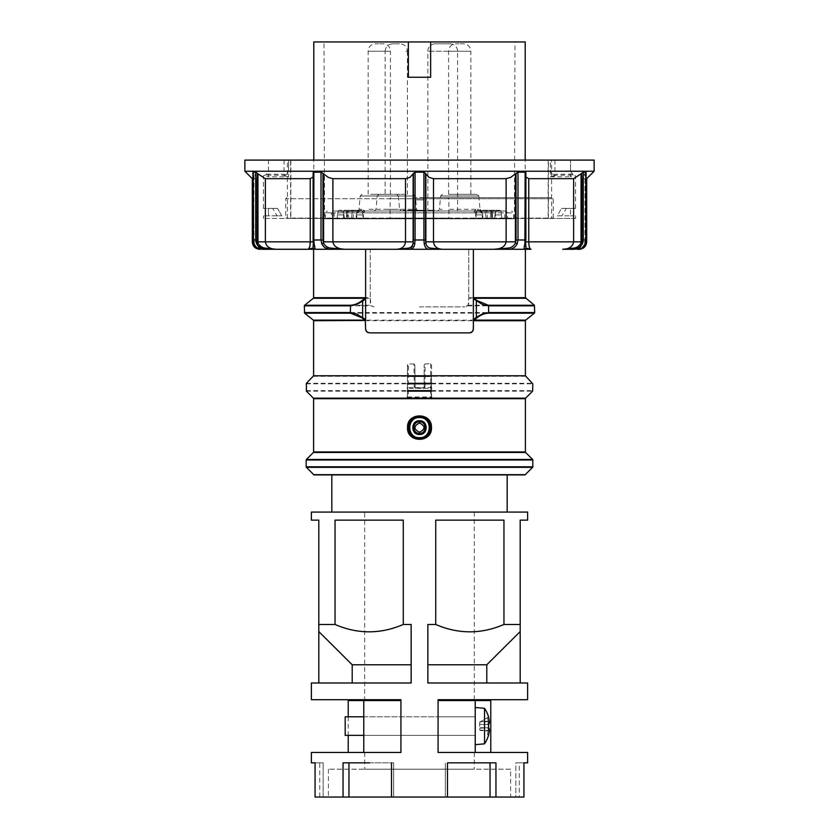 <?xml version="1.0" encoding="UTF-8"?>
<svg xmlns="http://www.w3.org/2000/svg" width="839" height="839" viewBox="0 0 839 839"><rect width="100%" height="100%" fill="white"/><g stroke="black" fill="none" stroke-linecap="round" stroke-linejoin="round"><path stroke-width="0.63" stroke-dasharray="4.2 3.15" d="M363.769 726.081L363.769 735.373L363.769 726.081M400.927 726.081L400.927 735.373L400.927 726.081M364.692 512.073L474.308 512.073L364.692 512.073L364.692 699.705L400.927 699.705L400.927 752.468L348.216 752.468L363.769 752.468L363.769 700.544L400.927 700.544L400.927 752.468L400.927 700.544M363.769 700.544L363.769 752.468L363.769 700.544L348.216 700.544M363.769 716.8L475.231 716.8L345.186 716.8L345.186 735.373L345.186 726.081L345.186 735.373L475.231 735.373L475.231 716.8L475.231 735.373L475.231 716.8L475.231 735.373L475.231 716.8L475.231 735.373L475.231 726.081L475.231 735.373L363.769 735.373M488.592 716.999L488.592 716.999A31.987 31.987 0 0 0 484.523 708.315L484.523 743.847L484.523 708.315L475.231 707.508L475.231 744.665L475.231 707.508L475.231 744.665L484.523 743.847A31.987 31.987 0 0 0 488.592 735.174L488.592 735.174M488.466 735.1L487.386 734.471A30.623 30.623 0 0 0 488.225 730.538A30.623 30.623 0 0 1 487.386 734.471L488.466 735.1A31.851 31.851 0 0 0 489.378 731.063A31.851 31.851 0 0 1 488.466 735.1L487.386 734.471A30.623 30.623 0 0 0 488.225 730.538L479.667 730.024L479.667 723.931L479.667 730.024L488.235 730.528A30.382 21.478 180 0 0 488.308 729.133A30.382 21.478 180 0 0 488.235 727.738A30.382 21.478 180 0 1 488.308 729.133A30.382 21.478 180 0 1 488.235 730.528L488.225 730.538A30.623 30.623 0 0 1 487.386 734.471L488.466 735.1A31.851 31.851 0 0 0 489.378 731.063L488.235 730.528A30.382 21.478 180 0 0 488.308 729.133A30.382 21.478 180 0 0 488.235 727.738L480.558 727.728L488.235 727.738A30.382 21.478 180 0 1 488.308 729.133A30.382 21.478 180 0 1 488.235 730.528L480.558 730.538L489.378 731.063A31.483 22.265 -0 0 0 489.41 730.045A31.483 22.265 0 0 1 489.378 731.063L488.235 730.528L489.378 731.063A31.483 22.265 -0 0 0 489.41 730.045A31.483 22.265 -0 0 0 489.378 729.039A31.483 22.265 0 0 1 489.41 730.045A31.483 22.265 -0 0 0 489.378 729.039L488.235 727.738L480.558 727.728L487.386 727.728L488.466 729.039L489.378 729.039L488.225 727.728L479.667 728.242L479.667 723.931L479.667 728.242L488.225 727.728L489.378 729.039L488.466 729.039L487.386 727.728L488.539 728.074A31.106 26.942 90 0 1 488.466 729.039A31.106 26.942 90 0 0 488.466 723.134A31.106 26.942 90 0 1 488.466 729.039L487.386 727.728L480.558 727.728L487.386 727.728L489.378 729.039M489.378 723.134L488.466 723.134L489.378 723.134L488.235 724.435A30.382 21.478 -0 0 0 488.308 723.04A30.382 21.478 -0 0 0 488.235 721.645A30.382 21.478 0 0 1 488.308 723.04A30.382 21.478 0 0 1 488.235 724.435L480.558 724.445L479.667 723.931L479.667 722.148L479.667 723.931L480.558 724.445L488.225 724.445A30.382 21.478 -0 0 0 488.308 723.04A30.382 21.478 -0 0 0 488.235 721.645L480.558 721.634L488.225 721.634A30.623 30.623 0 0 0 487.386 717.691A30.623 30.623 0 0 1 488.225 721.634L488.235 721.645A30.382 21.478 0 0 1 488.308 723.04A30.382 21.478 0 0 1 488.235 724.435L480.558 724.445L487.386 724.445L480.558 724.445L479.667 723.931L479.667 722.148L479.667 723.931L480.558 724.445L488.225 724.445L487.386 724.445L488.466 723.134L487.386 724.445L489.378 723.134A31.483 22.265 180 0 0 489.41 722.117A31.483 22.265 180 0 1 489.378 723.134L488.539 724.099A31.106 26.942 90 0 0 488.466 723.134L489.378 723.134A31.483 22.265 180 0 0 489.41 722.117A31.483 22.265 180 0 0 489.378 721.11A31.483 22.265 180 0 1 489.41 722.117A31.483 22.265 180 0 0 489.378 721.11L480.558 721.634L487.386 717.691L479.667 722.148L488.225 721.634A30.623 30.623 0 0 0 487.386 717.691L488.466 717.072A31.851 31.851 0 0 1 489.378 721.11A31.851 31.851 0 0 0 488.466 717.072L487.386 717.691A30.623 30.623 0 0 1 488.225 721.634L489.378 721.11A31.851 31.851 0 0 0 488.466 717.072L480.558 721.634L488.466 717.072M487.386 724.445L480.558 724.445L487.386 724.445L488.466 723.134L487.386 724.445M480.558 721.634L479.667 722.148L480.558 721.634M480.558 727.728L479.667 728.242L480.558 727.728M484.523 708.315L484.523 743.847M438.073 726.081L438.073 735.373L438.073 726.081M490.784 700.544L475.231 700.544L475.231 752.468L490.784 752.468L438.073 752.468L438.073 700.544L438.073 752.468L490.784 752.468M475.231 700.544L475.231 752.468L475.231 700.544L438.073 700.544M469.379 762.84L495.954 762.84L469.379 762.84L490.039 762.84L490.039 797.05L523.935 797.05L523.935 762.84L515.859 762.84L519.257 762.84L519.257 797.05L515.859 797.05L519.257 797.05M369.621 762.84L393.68 762.84L391.519 762.84L391.519 797.05L490.039 797.05M348.961 762.84L343.046 762.84L348.961 762.84L348.961 797.05L393.68 797.05L393.68 762.84L393.68 797.05L391.519 797.05M319.743 762.84L323.141 762.84L319.743 762.84L319.743 797.05L323.141 797.05L319.743 797.05M315.065 762.84L323.141 762.84L315.065 762.84L315.065 797.05L323.141 797.05L323.141 762.84L323.141 797.05L343.046 797.05L343.046 762.84L391.519 762.84M447.481 797.05L445.32 797.05L445.32 762.84L445.32 797.05L447.481 797.05L447.481 762.84M519.257 762.84L515.859 762.84L515.859 797.05L523.935 797.05L515.859 797.05L515.859 762.84L523.935 762.84M474.308 512.073L474.308 699.705L438.073 699.705L438.073 752.468L474.308 752.468L438.073 752.468L438.073 699.705L474.308 699.705M474.308 752.468L474.308 769.185L364.692 769.185L474.308 769.185M364.692 752.468L364.692 769.185M510.605 769.185L328.395 769.185L510.605 769.185L510.605 797.05L328.395 797.05L510.605 797.05M328.395 769.185L328.395 797.05M490.039 762.84L495.954 762.84L495.954 797.05M364.692 699.705L400.927 699.705L400.927 752.468L348.216 752.468M352.212 664.782L318.81 631.557L318.81 682.988L411.141 682.988L411.141 624.478L411.141 682.988L411.141 664.782L352.212 664.782L352.212 682.988L318.81 682.988L411.141 682.988L352.212 682.988M403.265 624.478L403.265 520.138L335.044 520.138L335.044 624.478C357.781 634.263 380.528 634.263 403.265 624.478L411.141 624.478L411.141 664.782M318.81 631.557L318.81 624.478L335.044 624.478M318.81 624.478L318.81 520.138L311.374 520.138M527.626 512.073L311.374 512.073M527.626 520.138L520.19 520.138L520.19 682.988L486.788 682.988L486.788 664.782L520.19 631.557M503.956 624.478L503.956 520.138L435.735 520.138L435.735 624.478C458.472 634.263 481.219 634.263 503.956 624.478L520.19 624.478M486.788 664.782L427.859 664.782L427.859 624.478L435.735 624.478M427.859 664.782L427.859 624.478L427.859 682.988L520.19 682.988L427.859 682.988L427.859 664.782L427.859 682.988L486.788 682.988M348.961 797.05L343.046 797.05M403.265 520.138L335.044 520.138L403.265 520.138M503.956 520.138L435.735 520.138L503.956 520.138M408.813 430.774L408.394 426.684M409.694 422.321L415.504 417.214L412.431 419.028L409.694 422.321M420.727 416.543L425.058 417.958M426.967 435.892L430.648 427.638L430.208 424.544L428.142 420.58L430.648 427.617L426.978 435.892M404.776 218.067L434.224 218.067M390.125 218.067L285.742 218.067L448.875 218.067L390.125 218.067L390.125 198.749L285.742 198.749L285.742 218.067M419.5 197.626L551.359 197.626L419.5 197.626M448.875 218.067L553.258 218.067L448.875 218.067L448.875 198.749L448.047 197.626M424.513 197.784L414.487 197.784M525.759 197.626L525.204 197.784L525.204 160.102M430.648 41.95L430.648 77.251L408.352 77.251L408.352 41.95M313.241 197.626L313.796 197.784L313.796 160.102M415.043 198.749L415.043 199.86L423.957 199.86L423.957 198.749L423.957 199.86L415.043 199.86L415.043 198.749L423.957 198.749L424.282 197.952L423.957 198.749M324.567 218.811L514.433 218.811L324.567 218.811L324.011 41.95L514.989 41.95L324.011 41.95M514.433 218.811L514.989 41.95M350.157 218.811L363.161 218.811L350.157 218.811M362.364 211.281L362.689 214.91L362.364 211.281L361.242 210.264L357.257 210.264L355.83 218.434L347.44 218.434L346.371 210.264L352.401 210.264L351.499 218.434L352.401 210.264L353.943 210.264L352.873 218.434L348.814 218.434L347.912 210.264L348.814 218.434L344.483 218.434L347.44 218.434L346.371 210.264L357.257 210.264L356.638 213.767L357.257 210.264L353.943 210.264L352.873 218.434L355.83 218.434L357.257 210.264L361.242 210.264L362.364 211.281L350.157 211.281L362.364 211.281M507.49 218.811L325.501 218.811L513.499 218.811L507.49 218.811L507.49 212.865L513.499 212.865L511.643 211.008M496.363 211.008L495.44 212.865L482.456 212.865L481.555 211.008L448.655 211.008L473.794 211.008C475.902 209.698 478.482 209.698 481.555 211.008L505.749 211.008L504.826 212.865L507.49 212.865L346.864 212.865L346.864 218.811M507.49 212.865L506.253 211.008L348.3 211.008L346.465 212.865L356.753 212.865L356.753 218.811M346.685 212.865L346.434 218.811M342.637 211.008L343.56 212.865L356.544 212.865L357.445 211.008L390.345 211.008L365.206 211.008C363.098 209.708 360.518 209.708 357.445 211.008L333.251 211.008L334.174 212.865L331.51 212.865L331.51 218.811M325.501 218.811L325.501 212.865L331.51 212.865L333.251 211.008L490.7 211.008L492.535 212.865L491.633 212.865L491.633 218.811M492.315 212.865L492.566 218.811M488.843 218.811L501.848 218.811L488.843 218.811M501.051 211.281L501.365 214.91L501.051 211.281L499.918 210.264L495.933 210.264L494.517 218.434L486.127 218.434L485.057 210.264L491.088 210.264L490.186 218.434L491.088 210.264L492.629 210.264L491.56 218.434L487.501 218.434L486.599 210.264L487.501 218.434L483.17 218.434L486.127 218.434L485.057 210.264L495.933 210.264L495.325 213.767L495.933 210.264L492.629 210.264L491.56 218.434L494.517 218.434L495.933 210.264L499.918 210.264L501.051 211.281L488.843 211.281L501.051 211.281M347.367 218.811L347.703 211.438L365.206 211.008L363.35 212.865L356.753 212.865L357.687 211.008M492.566 212.865A1.856 1.856 0 0 0 490.7 211.008L473.794 211.008L475.65 212.865L482.247 212.865L481.313 211.008M407.345 211.008L385.206 211.008L407.345 211.008M410.827 211.008L410.827 210.264L410.24 210.264L410.827 211.008L410.03 211.008L419.206 211.008L418.43 211.008L418.43 210.264L419.196 210.264L418.43 210.264M412.778 211.008L412.778 210.264L415.232 210.264L415.263 211.008L415.011 210.264L414.99 211.008L415.011 210.264L422.363 210.264L417.801 210.264L421.472 210.264L419.731 210.264L420.349 211.008L419.406 211.008L420.349 211.008M450.155 211.008L427.859 211.008L450.155 211.008M450.155 43.806L435.294 43.806L450.155 43.806A7.436 7.436 0 0 1 457.58 51.242L427.859 51.242L457.58 51.242L457.58 211.008M435.294 43.806A7.436 7.436 0 0 0 427.859 51.242L427.859 211.008M370.649 194.281L387.901 194.281L370.649 194.281M476.898 194.281L451.099 194.281L476.898 194.281M387.649 194.281L404.901 194.281L387.649 194.281M423.013 210.264L424.775 210.264L423.013 210.264M424.649 211.008L422.887 211.008L424.649 211.008M373.701 194.281L390.429 194.281L373.701 194.281M465.299 194.281L448.571 194.281L465.299 194.281M405.929 194.281L385.132 194.281L405.929 194.281M424.345 211.008L423.244 211.008L424.345 211.008M424.345 210.264L423.244 210.264L424.345 210.264M390.429 194.281L390.429 51.242L368.132 51.242L390.429 51.242A7.436 7.436 0 0 0 382.993 43.806L375.568 43.806L382.993 43.806M368.132 194.281L368.132 51.242A7.436 7.436 0 0 1 375.568 43.806M470.868 194.281L470.868 51.242L448.571 51.242L470.868 51.242A7.436 7.436 0 0 0 463.432 43.806L456.007 43.806L463.432 43.806M448.571 194.281L448.571 51.242A7.436 7.436 0 0 1 456.007 43.806M399.5 43.806L396.281 43.806L399.5 43.806M419.5 512.073L507.186 512.073L419.5 512.073M419.5 474.916L331.814 474.916M277.027 215.833L263.446 215.833L281.757 215.833L277.552 208.408L263.446 208.408L268.459 208.408L268.459 215.833L268.459 208.408L277.552 208.408L281.757 215.833L277.027 215.833L272.738 208.408L277.552 208.408L272.738 208.408M548.37 218.434L548.37 160.102L268.459 160.102L268.459 171.02L266.036 174.795L263.446 175.75L268.459 176.819L268.459 160.102L288.647 160.102L268.459 160.102L287.399 160.102L287.399 218.434L263.446 218.434L575.554 218.434L575.554 215.833L570.541 215.833L575.554 215.833M288.647 176.819L284.064 175.865L286.214 175.026L288.647 171.25L288.647 160.102L288.647 176.819L268.459 176.819M561.973 215.833L557.243 215.833L561.448 208.408L557.243 215.833L570.541 215.833L570.541 208.408L570.541 215.833L557.243 215.833L561.973 215.833L566.262 208.408L561.448 208.408L575.554 208.408L575.554 175.75L570.541 176.819L570.541 160.102L570.541 171.02L572.964 174.795L575.554 175.75M575.554 218.434L290.63 218.434L290.63 160.102L570.541 160.102L550.353 160.102L550.353 176.819L554.936 175.865L552.786 175.026L550.353 171.25L550.353 160.102L570.541 160.102L551.601 160.102L551.601 218.434M290.63 160.102L287.399 160.102M290.63 218.434L287.399 218.434M548.37 160.102L551.601 160.102M575.554 208.408L566.262 208.408M525.749 172.456L525.707 173.82L525.141 172.173L517.988 172.173L517.988 239.985L516.037 239.985L515.377 243.069L517.233 243.834M574.023 249.193L582.381 243.834L583.283 239.985L581.752 239.985L581.008 243.069L581.06 173.82L583.283 172.173L586.01 172.173L584.993 173.82L586.021 172.456M261.799 249.267L262.009 249.277C258.926 249.078 257.164 246.603 256.724 241.842C257.164 246.603 258.926 249.078 262.02 249.277L258.601 248.145L260.226 249.277L258.601 248.145L262.02 249.277C258.968 249.277 258.968 249.277 262.02 249.277L260.226 249.277C258.16 249.634 255.979 247.82 253.693 243.834L252.99 239.985L252.979 172.456L253.504 173.201L252.99 172.173L255.717 172.173L255.717 239.985L257.594 245.387M313.251 172.456L313.471 175.32L313.251 172.456L313.859 172.173L321.012 172.173L323.571 173.82L323.623 243.069L322.963 239.985L313.167 239.985L313.304 243.069L314.101 243.834L313.859 172.173M313.335 243.404L314.101 243.834C315.034 247.82 315.212 249.634 314.625 249.277L312.999 248.145L307.923 249.277L409.075 249.277L408.09 248.145C410.858 247.893 412.536 246.194 413.124 243.069L414.76 243.834L415.074 239.985L413.438 239.985L413.124 243.069L413.145 173.82L415.074 172.173L423.926 172.173L425.855 173.82L425.876 243.069L425.562 239.985L423.926 239.985L424.24 243.834C425.006 247.799 426.894 249.613 429.925 249.277L531.077 249.277C529.65 249.078 528.874 246.603 528.748 241.842L528.748 178.676L526.043 177.365L525.707 173.82L525.875 177.039M493.888 249.277L507.532 248.145C511.276 247.893 513.888 246.194 515.377 243.069L515.429 173.82L517.988 172.173M244.873 171.25L594.127 171.25M244.873 160.102L594.127 160.102M581.06 173.82L573.635 178.676L573.635 241.842C572.785 246.603 569.157 249.089 562.728 249.277L573.352 248.145L572.376 249.277M586.083 178.676L582.276 178.676L582.434 177.365L582.276 178.676L586.702 178.676M252.298 178.676L256.724 178.676L256.566 177.365L256.724 178.676L252.917 178.676M264.977 249.193L276.272 249.277C269.843 249.078 266.204 246.603 265.365 241.842L265.365 178.676L257.94 173.82L257.993 243.069L256.619 243.834M313.125 177.039L313.471 175.32L312.957 177.365L310.252 178.676L310.252 241.842L313.293 241.842L314.101 243.834M324.305 247.243L331.489 249.277L331.468 248.145L345.228 249.277C337.918 249.078 333.807 246.603 332.884 241.842L332.884 178.676L328.259 177.365L323.571 173.82M413.145 173.82L410.04 177.365L405.51 178.676L405.51 241.842C404.859 246.603 401.839 249.078 396.438 249.277L408.09 248.145M515.429 173.82L510.741 177.365L506.116 178.676L506.116 241.842C505.204 246.593 501.093 249.078 493.772 249.277M409.128 249.277L429.925 249.277L430.91 248.145L442.562 249.277C437.15 249.078 434.13 246.603 433.49 241.842L433.49 178.676L428.96 177.365L425.855 173.82M582.434 177.365L584.993 173.82L582.434 177.365M528.748 178.676L573.635 178.676M433.49 178.676L506.116 178.676M332.884 178.676L405.51 178.676M265.365 178.676L310.252 178.676M276.272 249.277L265.648 248.145C262.45 247.925 259.901 246.236 257.993 243.069L257.248 239.985L257.248 173.201L257.94 173.82M254.049 243.069C255.517 246.205 257.028 247.904 258.601 248.145C257.038 247.872 255.528 246.173 254.049 243.069L253.504 173.201L256.566 177.365L254.007 173.82L253.693 243.834M525.392 249.277L468.728 249.277L468.728 303.152L467.638 305.774L465.016 306.864L468.068 305.27L468.728 298.285L525.675 298.285M468.068 305.27L534.401 305.27M304.599 305.27L345.783 305.27M350.555 305.27L370.932 305.27L373.984 306.864L371.362 305.774L370.272 303.152L370.272 249.277L313.608 249.277M468.728 298.285L468.728 249.277L370.272 249.277L370.272 297.698L313.608 297.698M419.5 306.864L465.016 306.864L419.5 306.864M577.001 249.277L576.991 249.277C580.074 249.078 581.836 246.603 582.276 241.842C581.836 246.603 580.074 249.078 576.98 249.277L580.399 248.145L576.98 249.277C577.494 250.483 583.231 245.187 582.035 241.842L582.035 178.424L582.035 241.842L580.735 246.781C578.616 249.047 577.368 249.875 576.98 249.277L578.774 249.277L580.399 248.145L578.774 249.277C580.85 249.623 583.021 247.809 585.307 243.834L586.01 239.985L583.283 239.985L583.283 172.173M525.665 243.404L525.833 239.985L525.141 239.985L524.899 243.834C523.966 247.809 523.788 249.623 524.375 249.277L526.001 248.145L525.696 243.069L524.899 243.834M350.555 313.146L488.445 313.146M423.978 387.44L425.069 386.108L424.146 386.905L424.146 365.038L424.146 386.905M414.854 365.038L415.127 387.566L414.854 365.038L413.931 363.937L414.267 387.178L415.787 387.838L423.213 387.838L424.733 387.178M474.161 320.131L364.839 320.131M367.996 332.622L469.662 332.873M425.069 386.108L425.069 363.937L424.146 365.038M414.854 386.905L413.931 386.108M525.392 375.778L431.571 376.302L525.613 376.302M306.392 391.163L407.429 391.163L407.429 396.994L407.429 388.373L430.648 388.373L430.648 396.962L431.571 396.962L431.571 364.703L430.648 363.686L425.069 363.937M431.571 376.302L431.089 398.158L408.352 397.896A0.933 0.933 0 0 1 407.702 397.623L408.352 397.896L407.702 397.623A0.933 0.933 0 0 1 407.429 396.962L408.352 396.962L408.352 387.566L407.702 387.807M413.931 363.937L407.702 363.958L407.429 375.778L313.608 375.778M431.571 383.297L532.608 383.297M408.352 397.623L408.352 396.962L430.648 396.962L430.648 397.896L408.352 397.623M306.392 383.297L407.429 383.297L407.429 391.163M408.352 397.896L431.298 397.623A0.933 0.933 0 0 0 431.571 396.962L431.571 396.994M430.69 398.326L430.648 397.896A0.933 0.933 0 0 0 431.298 397.623M407.429 396.994L407.911 398.158L313.387 398.158M425.142 437.224L422.982 438.21L425.153 437.224M420.738 438.692L418.619 438.734M313.387 452.473L525.613 452.473M306.392 459.468L532.608 459.468M321.956 474.916L314.289 474.916M333.953 474.696L525.235 474.696M306.392 467.333L532.608 467.333M431.571 391.163L532.608 391.163M407.429 388.373L407.429 364.703M313.387 376.302L407.429 376.302L407.429 383.297M407.429 376.302L407.429 375.778M431.571 375.778L431.571 364.703M431.298 387.807L430.648 387.566L430.648 388.373L431.571 388.373M430.648 363.686L430.648 387.566L424.356 387.566L424.356 388.373L423.873 387.566L415.127 387.566L414.644 388.373L414.644 387.566L408.352 387.566L408.352 363.686M365.951 330.671L366.265 331.237M473.06 330.66L473.374 249.277M442.478 249.277L429.925 249.277M365.626 249.277L365.626 329.161M252.917 172.257L252.917 239.985L253.577 243.709C255.066 247.285 257.29 249.141 260.226 249.277L263.131 249.277M410.271 249.214L414.76 243.876M309.853 246.215L308.007 249.277M265.648 248.145L266.676 249.277M573.247 248.47L573.352 248.145C576.624 247.893 579.183 246.205 581.008 243.069L582.381 243.834M531.066 249.277L526.001 248.145M313.325 298.285L370.272 298.285L370.272 297.698M370.272 298.285L370.932 305.27M430.91 248.145C428.184 247.872 426.495 246.173 425.876 243.069L424.24 243.834M331.468 248.145C327.776 247.872 325.154 246.173 323.623 243.069L321.767 243.834M312.957 241.842L313.293 173.82L312.957 241.842L313.618 246.226L312.999 248.145M584.951 243.069L585.496 239.985L584.951 243.069C583.483 246.205 581.972 247.904 580.399 248.145C581.93 247.925 583.441 246.236 584.951 243.069L584.993 241.842L585.307 243.834M550.353 176.819L570.541 176.819M570.541 171.02L550.353 171.25M268.459 171.02L288.647 171.25M396.281 43.806L393.061 43.806L396.281 43.806M410.617 211.008L418.787 211.008L410.617 211.008L410.617 210.264L418.074 210.264L417.277 210.264L417.277 211.008M422.846 211.008L416.564 211.008L422.489 211.008L422.489 210.264L417.99 210.264L418.787 210.264L418.315 211.008L418.273 210.264L416.564 210.264L422.846 210.264L422.489 211.008M422.363 211.008L417.801 211.008L422.363 211.008L422.363 210.264M416.154 211.008L412.557 211.008L416.154 211.008L416.154 210.264L412.557 210.264L412.557 211.008M412.935 211.008L414.655 211.008L412.725 211.008L412.935 210.264L414.445 210.264L414.445 211.008M414.854 211.008L414.854 210.264M415.41 211.008L415.41 210.264M417.99 211.008L417.99 210.264L417.958 211.008M418.43 211.008L421.472 211.008L419.731 211.008L419.71 210.264L434.319 210.264L419.311 210.264L419.311 211.008L418.787 210.264L402.982 210.264L411.225 210.264L409.18 210.264L410.24 211.008M418.2 211.008L418.2 210.264M412.819 195.98L379.742 195.98L415.378 195.98L416.564 209.31L418.409 211.008L418.388 210.264M412.054 211.008L412.054 210.264L410.617 210.264M417.277 210.264L412.054 210.264M418.074 211.008L418.074 210.264M422.678 211.008L422.678 210.264M417.665 211.008L417.665 210.264M416.564 211.008L416.564 210.264M417.801 211.008L417.801 210.264M419.248 211.008L419.248 210.264L419.217 211.008M419.175 211.008L419.206 210.264M417.14 211.008L417.14 210.264L416.154 210.264M412.557 210.264L417.14 210.264M412.526 211.008L412.778 210.264M411.246 211.008L411.246 210.264L412.526 210.264M411.697 211.008L411.246 210.264M410.827 210.264L417.749 210.264L417.749 211.008M417.749 210.264L411.697 210.264M414.655 211.008L414.655 210.264L412.935 210.264M412.725 211.008L412.725 210.264M419.406 211.008L419.406 210.264L418.745 211.008L402.982 211.008L411.225 211.008L409.18 211.008L410.166 211.008L410.24 210.264M419.542 211.008L419.406 210.264M420.349 210.264L419.542 210.264M419.752 211.008L419.752 210.264M432.232 211.008L419.311 211.008L419.269 210.264L419.689 211.008L430.554 211.008L417.214 211.008L432.232 211.008L432.232 210.264M417.214 211.008L417.214 210.264M434.319 211.008L434.319 210.264M409.18 211.008L409.18 210.264M409.453 211.008L409.453 210.264M410.135 211.008L410.135 210.264M411.225 211.008L411.225 210.264M402.982 211.008L402.982 210.264M403.381 211.008L403.381 210.264M411.718 211.008L411.718 210.264M415.966 211.008L415.966 210.264M413.753 211.008L413.753 210.264M414.277 211.008L414.277 210.264M416.385 211.008L416.385 210.264M418.147 211.008L418.147 210.264M418.325 211.008L418.325 210.264M422.919 211.008L422.919 210.264L422.887 211.008M425.226 211.008L425.226 210.264M430.397 211.008L430.397 210.264M430.554 211.008L430.554 210.264M423.066 211.008L423.066 210.264M419.731 211.008L419.731 210.264M420.926 211.008L420.926 210.264M419.909 211.008L419.909 210.264M419.857 211.008L419.857 210.264M421.472 211.008L421.472 210.264M421.084 211.008L421.084 210.264M418.86 211.008L418.86 210.264M417.633 211.008L417.633 210.264M414.739 211.008L414.739 210.264M414.602 211.008L414.602 210.264M412.159 211.008L412.159 210.264M412.253 211.008L412.253 210.264M410.963 211.008L410.963 210.264M410.9 211.008L410.9 210.264M410.03 211.008L410.03 210.264M482.362 213.767L483.17 218.434L481.743 210.264L485.057 210.264L477.758 210.264L499.918 210.264L477.758 210.264L481.743 210.264L482.362 213.767M343.675 213.767L344.483 218.434L343.067 210.264L346.371 210.264L339.082 210.264L361.242 210.264L339.082 210.264L343.067 210.264L343.675 213.767M494.853 214.91L501.365 214.91L494.853 214.91M476.636 211.281L477.758 210.264L476.636 211.281L476.311 214.91L476.636 211.281L488.843 211.281L476.636 211.281M482.824 214.91L476.174 214.91L482.824 214.91M482.456 212.865C477.999 210.253 475.734 210.253 475.65 212.865L475.65 218.811M356.544 212.865C361.001 210.264 363.266 210.264 363.35 212.865L365.206 211.008M356.176 214.91L362.689 214.91L356.176 214.91M337.949 211.281L339.082 210.264L337.949 211.281L337.635 214.91L337.949 211.281L350.157 211.281L337.949 211.281M344.147 214.91L337.498 214.91L344.147 214.91M313.796 41.95L525.204 41.95M390.953 197.626L390.125 198.749L286.56 198.749L553.258 198.749L390.125 198.749M403.926 218.434L435.074 218.434M331.51 212.865L492.136 212.865L492.136 218.811M490.7 211.008L491.633 212.865L482.247 212.865L482.247 218.811M369.139 209.31L396.847 209.31L369.139 209.31M362.742 195.98L395.819 195.98L360.183 195.98L358.998 209.31L361.714 209.31M449.578 209.31L477.286 209.31L449.578 209.31M443.181 195.98L476.258 195.98L440.622 195.98L439.437 209.31L442.153 209.31M386.139 209.31L413.847 209.31L386.139 209.31M379.742 195.98L377.183 195.98L375.998 209.31L378.714 209.31M395.819 195.98L398.378 195.98L396.532 194.281M476.258 195.98L478.817 195.98L476.972 194.281M405.929 51.242L407.429 51.242C406.988 46.722 404.503 44.247 399.993 43.806M386.622 51.242L385.132 51.242L385.132 194.281M266.529 174.103L286.697 174.334M572.471 174.103L552.303 174.334M525.382 246.226L525.749 239.985M525.833 239.985L525.833 173.201M585.496 239.985L585.496 173.201L585.496 239.985M253.504 239.985L253.504 173.201L253.504 239.985M252.99 239.985L257.248 239.985M322.963 239.985L322.963 173.201M415.074 172.173L415.074 239.985L423.926 239.985L423.926 172.173M425.562 239.985L425.562 173.201M526.043 241.842L581.06 241.842M582.276 241.842L582.276 178.676L582.276 241.842L586.702 241.842L582.276 241.842M256.724 241.842L256.724 178.676L256.724 241.842L252.298 241.842L256.724 241.842M257.94 241.842L310.252 241.842M323.571 241.842L413.145 241.842M425.855 241.842L515.429 241.842M467.564 305.847L534.684 305.847M304.316 305.847L371.436 305.847M525.361 297.698L468.728 297.698M350.387 312.559L488.613 312.559M525.141 172.173L525.141 239.985L517.988 239.985M313.608 320.708L525.392 320.708M306.183 383.822L407.429 383.822M306.183 390.638L407.429 390.638M313.608 398.682L525.392 398.682M525.392 451.948L313.608 451.948M306.183 466.809L532.817 466.809M306.183 459.992L532.817 459.992M431.571 390.638L532.817 390.638M431.571 383.822L532.817 383.822M423.213 387.838L423.213 388.761M415.787 388.761L415.787 387.838M415.022 387.44L414.267 387.178M313.251 239.985L313.618 246.236M256.566 241.842L254.007 241.842L256.566 241.842M582.434 241.842L584.993 241.842L582.434 241.842M586.01 239.985L586.01 172.173M525.707 241.842L525.707 173.82L525.707 241.842M584.993 241.842L584.993 173.82L584.993 241.842M516.037 173.201L516.037 239.985M413.438 173.201L413.438 239.985M313.167 173.201L313.167 239.985M581.752 173.201L581.752 239.985M321.012 239.985L321.012 172.173M553.226 175.309L573.425 175.078M285.774 175.309L265.575 175.078M416.564 209.31L413.847 209.31M478.817 195.98L480.002 209.31L477.286 209.31M398.378 195.98L399.563 209.31L396.847 209.31M343.56 218.811L343.56 212.865L334.174 212.865L334.174 218.811M504.826 218.811L504.826 212.865L495.44 212.865L495.44 218.811M348.216 716.8L348.216 735.373M438.073 716.8L475.231 716.8L438.073 716.8M438.073 735.373L475.231 735.373L438.073 735.373M408.824 430.806L408.415 426.453M421.293 416.616L425.048 417.948M553.258 218.067L553.258 198.749L552.146 197.626M362.826 214.91L363.161 218.811M501.502 214.91L501.848 218.811M348.3 211.008A1.856 1.856 0 0 0 346.434 212.865M399.563 209.31L401.409 211.008L357.141 211.008L358.998 209.31M480.002 209.31L481.859 211.008L437.591 211.008L439.437 209.31M375.998 209.31L374.142 211.008M415.378 195.98L413.522 194.281M424.419 211.008L424.419 210.264M290.839 160.102L290.839 218.434M548.161 160.102L548.161 218.434M525.875 239.985L525.875 172.897M256.965 241.842L256.965 178.424L256.965 241.842L258.265 246.781C260.384 249.047 261.632 249.875 262.02 249.277L262.009 249.277C261.506 250.483 255.769 245.187 256.965 241.842M408.121 397.896L430.879 397.896M418.525 438.724L420.79 438.692M586.083 172.257L586.083 239.985L585.423 243.709C584.185 247.117 581.972 248.963 578.774 249.277M313.471 175.32L313.471 241.842L313.471 175.32M525.529 175.32L525.529 241.842L525.529 175.32M313.125 239.985L313.125 172.897M554.925 160.102L554.925 175.865M263.446 218.434L263.446 215.833M263.446 208.408L263.446 175.75M284.075 160.102L284.075 175.865M385.132 51.242C385.573 46.722 388.048 44.247 392.558 43.806M423.244 211.008L423.244 210.264M407.429 51.242L407.429 194.281M422.101 211.008L422.101 210.264M424.775 211.008L424.775 210.264M377.183 195.98L379.029 194.281M440.622 195.98L442.468 194.281M360.183 195.98L362.029 194.281M425.562 211.008L425.562 210.264M409.736 211.008L409.736 210.264M473.794 211.008L475.65 212.854M325.501 212.865L327.357 211.008M476.174 214.91L475.839 218.811M363.35 218.811L363.35 212.854M513.499 218.811L513.499 212.865M337.498 214.91L337.152 218.811M285.742 198.749L286.854 197.626"/><path stroke-width="1.26" d="M311.374 762.84L315.065 762.84L311.374 762.84L311.374 752.468L400.927 752.468L400.927 700.544L363.769 700.544L363.769 752.468L400.927 752.468L400.927 699.705L311.374 699.705L311.374 682.988L318.81 682.988L318.81 631.557L352.212 664.782L411.141 664.782M363.769 700.544L348.216 700.544L348.216 716.8M363.769 735.373L345.186 735.373L345.186 716.8L363.769 716.8M484.523 743.847L484.523 708.315L475.231 707.508L475.231 744.665L484.523 743.847A31.987 31.987 0 0 0 488.592 735.174L488.592 735.174M484.523 708.315A31.987 31.987 0 0 1 488.592 716.999L488.466 717.072A31.851 31.851 0 0 1 489.378 721.11A31.483 22.265 180 0 1 489.41 722.117A31.483 22.265 180 0 1 489.378 723.134L488.466 723.134A31.106 26.942 90 0 1 488.466 729.039L489.378 729.039A31.483 22.265 0 0 1 489.41 730.045A31.483 22.265 0 0 1 489.378 731.063A31.851 31.851 0 0 1 488.466 735.1M489.378 723.134L488.235 724.435M489.378 729.039L488.235 727.738M488.539 728.074A31.106 26.942 90 0 0 488.539 724.099M527.626 762.84L523.935 762.84L527.626 762.84L527.626 752.468L438.073 752.468L438.073 700.544L475.231 700.544L475.231 752.468L438.073 752.468L438.073 699.705L527.626 699.705L527.626 682.988L427.859 682.988L427.859 624.478L435.735 624.478L435.735 520.138L503.956 520.138L503.956 624.478C481.219 634.263 458.472 634.263 435.735 624.478M475.231 700.544L490.784 700.544L490.784 752.468L527.626 752.468M490.039 762.84L490.039 797.05L315.065 797.05L315.065 762.84M343.046 797.05L343.046 762.84L369.621 762.84M438.073 700.544L438.073 699.705L527.626 699.705M400.927 700.544L400.927 699.705L311.374 699.705M527.626 682.988L520.19 682.988L520.19 624.478L503.956 624.478M520.19 624.478L520.19 520.138L527.626 520.138L527.626 512.073L311.374 512.073L311.374 520.138L318.81 520.138L318.81 631.557M335.044 624.478L335.044 520.138L403.265 520.138L403.265 624.478C380.528 634.263 357.781 634.263 335.044 624.478L318.81 624.478M311.374 682.988L411.141 682.988L411.141 624.478L403.265 624.478M391.519 762.84L391.519 797.05M523.935 762.84L523.935 797.05L495.954 797.05L495.954 762.84L447.481 762.84L447.481 797.05M348.216 735.373L348.216 752.468L311.374 752.468M490.039 797.05L495.954 797.05M520.19 631.557L486.788 664.782L486.788 682.988M352.212 682.988L352.212 664.782M427.859 664.782L486.788 664.782M348.961 762.84L348.961 797.05M469.379 762.84L447.481 762.84M407.534 427.617C406.789 412.054 432.211 412.033 431.466 427.617C432.221 443.202 406.779 443.191 407.534 427.617M408.394 426.684L409.694 422.321L408.415 426.453M421.293 416.616L415.504 417.214L420.727 416.543M525.204 160.102L525.204 41.95L430.648 41.95L430.648 77.251L408.352 77.251L408.352 41.95L313.796 41.95L313.796 160.102M582.686 172.456L581.06 173.82L581.008 243.069L582.381 243.834C579.623 247.809 576.278 249.623 572.324 249.277L562.728 249.277L572.324 249.277L573.352 248.145L572.324 249.277M586.021 172.456L583.283 172.173L583.283 239.985L582.381 243.834M525.749 172.456L525.833 173.201L525.141 172.173L517.988 172.173L515.429 173.82L515.377 243.069L517.233 243.834C515.062 247.809 511.821 249.623 507.511 249.277L365.626 249.277L365.626 320.446L313.608 320.708L313.335 320.131L364.839 320.131L364.986 320.708M413.145 241.842L405.51 241.842C404.87 246.603 401.85 249.078 396.438 249.277L408.09 248.145L409.075 249.277L429.925 249.277L430.91 248.145L429.925 249.277C426.904 249.634 425.006 247.82 424.24 243.834L423.926 239.985L425.562 239.985L425.876 243.069L425.855 173.82L423.926 172.173L415.074 172.173L413.145 173.82L413.124 243.069L414.76 243.834C413.994 247.809 412.096 249.623 409.075 249.277L261.799 249.267M321.012 172.173L321.012 239.985L321.767 243.834L321.012 239.985L322.963 239.985L323.623 243.069L323.571 173.82L321.012 172.173L313.859 172.173L313.167 173.201L313.251 172.456M256.315 172.456L257.248 173.201L256.315 172.456M244.873 171.25L244.873 160.102L594.127 160.102L594.127 171.25L244.873 171.25L252.298 178.676L252.298 241.842C252.738 246.362 255.224 248.837 259.733 249.277M563.021 249.277L562.728 249.277C569.157 249.078 572.796 246.603 573.635 241.842L573.635 178.676L581.06 173.82M525.875 177.039L528.748 178.676L528.748 241.842C528.874 246.603 529.65 249.089 531.077 249.277L507.511 249.277C511.811 249.634 515.052 247.82 517.233 243.834L517.988 239.985L517.233 243.834M493.888 249.277L493.772 249.277C501.082 249.078 505.193 246.603 506.116 241.842L506.116 178.676L510.741 177.365L515.429 173.82M425.855 173.82L428.96 177.365L433.49 178.676L433.49 241.842C434.13 246.593 437.15 249.078 442.562 249.277L430.91 248.145C428.142 247.893 426.464 246.194 425.876 243.069L424.24 243.834M323.571 173.82L328.259 177.365L332.884 178.676L332.884 241.842L405.51 241.842L405.51 178.676L410.04 177.365L413.145 173.82M263.131 249.277L266.676 249.277L265.648 248.145L276.272 249.277L307.923 249.277C309.35 249.078 310.126 246.603 310.252 241.842L310.252 178.676L313.125 177.039M256.619 243.834L257.993 243.069C259.807 246.194 262.366 247.893 265.648 248.145L266.676 249.277C262.733 249.634 259.387 247.82 256.619 243.834L255.717 239.985L257.248 239.985L257.993 243.069L257.94 173.82L265.365 178.676L265.365 241.842C266.204 246.593 269.833 249.078 276.272 249.277L276.251 249.277M585.926 241.842L586.702 241.842L586.702 178.676L594.127 171.25M364.839 298.285L313.325 298.285L304.599 305.27L350.555 305.27C354.677 304.977 358.505 303.403 362.039 300.551L364.839 298.285L365.248 299.02L365.626 297.96L364.839 298.285M534.244 305.27L488.445 305.27L488.613 305.847L482.593 304.588L473.752 299.02L473.374 297.96L474.014 297.698L525.361 297.698L525.392 249.277L473.374 249.277L473.374 329.161L472.284 331.783L469.662 332.873L471.004 332.622M469.662 332.873L369.338 332.873L366.716 331.783L365.626 329.161L365.248 319.386L364.839 320.131L362.039 317.855L362.647 317.278L362.647 301.128L356.407 304.588L350.387 305.847L304.316 305.847A0.745 0.745 0 0 1 304.599 305.27M345.783 305.27L350.555 305.27L350.387 312.559L356.407 313.828L365.248 319.386M586.702 178.676L586.083 178.676M365.626 249.277L313.608 249.277L313.608 297.698A0.745 0.745 0 0 1 313.325 298.285M313.387 398.158A0.745 0.745 0 0 1 313.608 398.682L313.608 451.948L525.392 451.948L525.392 398.682A0.745 0.745 0 0 1 525.613 398.158L313.387 398.158L306.392 391.163L306.392 383.297L313.608 375.778L525.392 375.778L525.392 320.708L474.014 320.708L474.161 320.131L525.665 320.131L534.401 313.146L488.445 313.146C484.323 313.44 480.495 315.013 476.961 317.855L474.161 320.131L473.752 319.386L476.353 317.278L482.593 313.828L488.613 312.559L488.613 305.847L534.024 305.847M408.09 248.145C410.795 247.925 412.473 246.236 413.124 243.069L413.438 239.985L415.074 239.985L414.76 243.876M314.101 243.834L313.304 243.069L314.101 243.834L313.304 243.069L313.167 239.985L313.859 239.985L314.101 243.834C315.034 247.809 315.212 249.623 314.625 249.277L314.803 249.256M252.99 239.985L252.99 172.173L255.717 172.173L255.717 239.985L252.979 239.985L253.693 243.834C255.958 247.799 258.139 249.613 260.226 249.277C255.79 247.83 256.252 248.501 253.577 243.709L252.917 239.985L252.917 172.257M257.594 245.387L264.977 249.193M331.489 249.277L331.468 248.145L331.489 249.277C327.189 249.634 323.948 247.82 321.767 243.834L324.305 247.243M471.518 332.38L473.06 330.66M366.265 331.237L367.996 332.622M474.014 320.708L473.374 320.446L473.752 319.386M313.608 375.778L313.608 320.708M431.571 376.302L407.429 376.302M419.5 421.86C412.075 421.503 412.075 433.732 419.5 433.375C412.075 433.732 412.075 421.503 419.5 421.86C426.925 421.503 426.925 433.732 419.5 433.375C426.925 433.732 426.925 421.503 419.5 421.86C426.925 421.503 426.925 433.732 419.5 433.375C426.925 433.732 426.925 421.503 419.5 421.86M419.5 422.971C413.512 426.065 413.512 429.169 419.5 432.263C425.488 429.169 425.488 426.065 419.5 422.971M431.571 388.373L431.298 387.807M431.571 383.297L407.429 383.297M431.298 397.623L431.571 396.962L431.298 397.623M419.5 420.748C428.372 420.318 428.372 434.917 419.5 434.497C410.628 434.917 410.628 420.318 419.5 420.748M407.702 397.623L407.429 396.962M431.571 391.163L407.429 391.163M419.5 416.469C433.878 415.787 433.878 439.458 419.5 438.766C405.122 439.458 405.122 415.787 419.5 416.469C405.122 415.787 405.122 439.458 419.5 438.766M419.5 417.591C432.442 416.962 432.442 438.273 419.5 437.654C406.558 438.273 406.558 416.962 419.5 417.591M426.978 435.892L425.142 437.224L426.967 435.892M525.392 375.778L532.817 383.822L532.608 391.163L525.613 398.158L431.089 398.158M313.608 451.948A0.745 0.745 0 0 1 313.387 452.473L306.392 459.468L532.608 459.468L525.613 452.473L313.387 452.473M525.392 451.948A0.745 0.745 0 0 0 525.613 452.473M524.711 474.916L314.289 474.916L524.711 474.916A0.745 0.745 0 0 0 525.235 474.696L532.608 467.333A0.745 0.745 0 0 0 532.817 466.809L532.817 459.992A0.745 0.745 0 0 0 532.608 459.468M532.608 467.333L306.392 467.333A0.745 0.745 0 0 1 306.183 466.809L306.183 459.992A0.745 0.745 0 0 1 306.392 459.468M525.235 474.696L313.765 474.696L306.392 467.333M321.956 474.916L314.289 474.916A0.745 0.745 0 0 1 313.765 474.696L333.953 474.696M419.5 474.916L331.814 474.916L331.814 512.073M418.619 438.734L415.263 437.927M414.466 437.559L411.55 435.431L414.445 437.549M411.1 434.938L408.813 430.774M407.702 387.807L407.429 388.373M365.626 329.161L365.951 330.671M473.374 249.277L442.531 249.277M473.752 299.02L474.161 298.285L476.961 300.551L476.353 301.128L476.353 317.278L476.961 317.855M362.039 317.855L350.555 313.146L304.599 313.146L304.316 305.847M577.201 249.267L576.991 249.277C580.032 249.277 580.032 249.277 576.98 249.277L578.774 249.277C580.84 249.634 583.021 247.82 585.307 243.834L586.021 239.985L586.01 172.173M507.511 249.277L507.532 248.145L507.511 249.277M409.128 249.277L410.271 249.214M321.767 243.834L323.623 243.069C325.123 246.205 327.745 247.904 331.468 248.145L331.468 248.166M345.207 249.277L331.468 248.145M313.293 241.842L310.252 241.842L309.853 246.215M307.965 249.277L312.999 248.145L314.625 249.277M323.571 241.842L332.884 241.842C333.807 246.603 337.918 249.078 345.228 249.277M493.772 249.277L507.532 248.145C511.182 247.925 513.804 246.236 515.377 243.069L516.037 239.985L525.833 239.985L525.696 243.069L524.899 243.834L525.141 172.173M524.375 249.277L526.001 248.145L524.375 249.277C523.788 249.634 523.966 247.82 524.899 243.834L525.696 243.069M525.665 243.404L526.001 248.145L531.066 249.277M562.728 249.277L573.352 248.145C576.55 247.925 579.099 246.236 581.008 243.069L581.752 239.985L586.01 239.985M572.376 249.277L574.023 249.193M528.748 241.894L525.707 241.842M525.623 298.285L474.161 298.285L474.014 297.698M365.248 299.02L362.647 301.128L362.039 300.551M252.917 178.676L252.298 178.676M253.693 243.834L254.049 243.069L253.693 243.834M310.252 178.676L265.365 178.676M312.999 248.145L313.335 243.404M405.51 178.676L332.884 178.676M506.116 178.676L433.49 178.676M573.635 178.676L528.748 178.676M584.951 243.069L585.307 243.834L584.951 243.069M476.961 300.551L488.445 305.27M257.94 173.82L257.248 173.201L257.248 239.985M408.352 41.95L430.648 41.95M431.466 427.617L430.648 427.617M581.752 239.985L581.752 173.201M516.037 239.985L516.037 173.201M423.926 172.173L423.926 239.985L415.074 239.985L415.074 172.173M413.438 239.985L413.438 173.201M313.618 246.226L313.251 239.985M313.167 239.985L313.167 173.201M581.06 241.842L528.748 241.842M515.429 241.842L425.855 241.842M310.252 241.842L257.94 241.842M313.608 297.698L364.986 297.698M534.401 313.146L534.684 312.559L488.613 312.559L488.445 313.146M313.859 172.173L313.859 239.985L321.012 239.985M431.571 383.822L407.429 383.822M431.571 390.638L407.429 390.638M525.392 398.682L313.608 398.682M532.817 459.992L306.183 459.992M532.817 466.809L306.183 466.809M350.555 313.146L350.387 312.559L304.316 312.559M253.074 241.842L252.298 241.842M525.749 239.985L525.392 246.184M322.963 173.201L322.963 239.985M425.562 173.201L425.562 239.985M525.833 173.201L525.833 239.985M517.988 239.985L517.988 172.173M507.186 512.073L507.186 474.916M578.774 249.277C581.71 249.141 583.934 247.285 585.423 243.709L586.083 239.985L586.083 172.257M313.125 239.985L313.125 172.897M534.684 312.559L534.401 305.27L525.392 297.698M408.824 430.806L411.016 434.843M415.284 437.937L418.525 438.724M525.392 320.708L525.665 320.131M313.335 320.131L304.599 313.146M586.702 241.842C586.262 246.362 583.776 248.837 579.267 249.277M525.875 239.985L525.875 172.897"/></g></svg>

